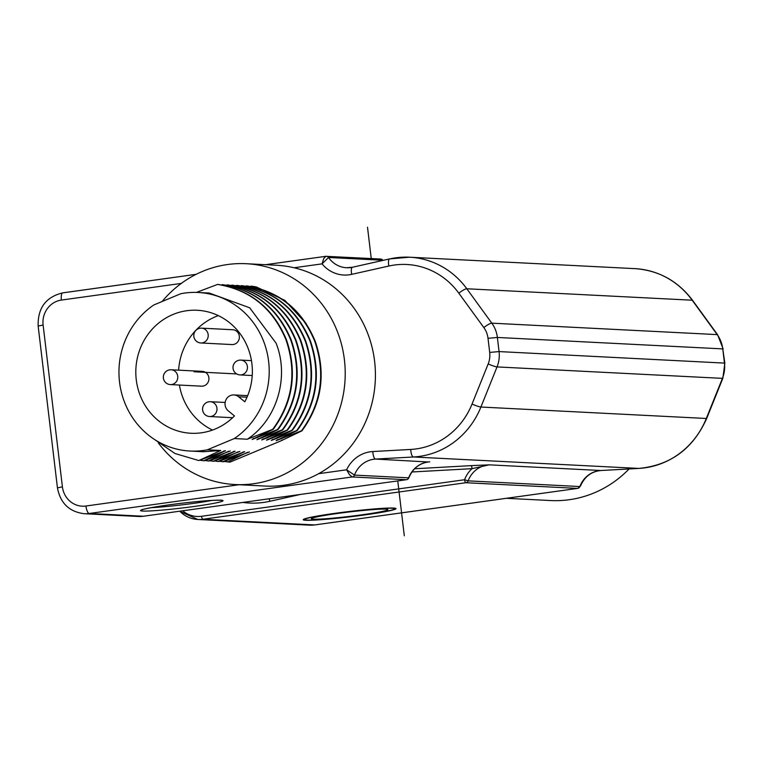 <?xml version="1.0" encoding="UTF-8"?>
<svg xmlns="http://www.w3.org/2000/svg" width="763" height="763" viewBox="0 0 763 763"><rect width="100%" height="100%" fill="white"/><g stroke="black" fill="none" stroke-linecap="round" stroke-linejoin="round"><path stroke-width="1.14" d="M244.799 401.796L238.628 396.77A8.898 8.422 -87.1 0 0 233.907 394.938A8.898 8.422 -87.1 0 0 225.562 400.766A8.898 8.422 -87.1 0 0 228.29 410.885L234.46 415.911A61.584 58.265 92.9 0 1 190.96 433.26A61.584 58.265 92.9 0 1 143.368 341.729A61.584 58.265 92.9 0 1 197.207 310.264A61.584 58.265 92.9 0 1 244.799 401.796M153.868 304.952A79.39 75.117 -87.1 0 0 124.073 400.976A79.39 75.117 -87.1 0 0 190.054 451.047A79.39 75.117 -87.1 0 0 207.355 449.808L234.298 438.563A79.39 75.117 -87.1 0 0 264.093 342.549A79.39 75.117 -87.1 0 0 198.103 292.477A79.39 75.117 -87.1 0 0 180.812 293.717L153.868 304.952M190.054 451.047L203.568 451.734L220.688 450.485L207.355 449.808M250.312 286.421L251.18 286.125A88.661 83.892 92.9 0 1 256.358 286.955L284.837 300.364L306.278 323.703M301.471 430.809L301.948 430.837C321.833 403.627 326.259 373.794 315.243 341.319C302.072 309.749 279.268 291.275 246.821 285.896L246.344 285.877C278.791 291.247 301.595 309.721 314.757 341.299C325.782 373.765 321.357 403.608 301.471 430.809L276.111 440.69L277.742 439.545M245.514 286.182L246.344 285.877M296.673 430.57L297.15 430.59C317.036 403.389 321.471 373.546 310.446 341.08C297.284 309.501 274.47 291.027 242.024 285.658L241.547 285.629C273.993 291.008 296.797 309.473 309.969 341.051C320.985 373.527 316.559 403.36 296.673 430.57L271.313 440.442L272.944 439.297M240.727 285.934L241.547 285.629M291.876 430.322L292.363 430.351C312.239 403.141 316.674 373.307 305.648 340.832C292.487 309.263 269.682 290.789 237.226 285.41L236.749 285.391C269.196 290.76 292.01 309.234 305.171 340.813C316.187 373.279 311.762 403.122 291.876 430.322L266.525 440.203L268.156 439.059M235.929 285.696L236.749 285.391M287.079 430.084L287.565 430.103C307.441 402.902 311.876 373.059 300.851 340.594C287.689 309.015 264.885 290.541 232.429 285.171L231.952 285.143C264.399 290.512 287.212 308.986 300.374 340.565C311.399 373.031 306.964 402.874 287.079 430.084L261.728 439.955L263.359 438.811M231.132 285.448L231.952 285.143M282.291 429.836L282.768 429.865C302.653 402.654 307.079 372.811 296.063 340.346C282.892 308.767 260.088 290.293 227.641 284.923L227.155 284.904C259.611 290.274 282.415 308.748 295.577 340.327C306.602 372.792 302.167 402.626 282.291 429.836L256.931 439.717L258.562 438.572M226.334 285.209L227.155 284.904M277.494 429.598L277.97 429.617C297.856 402.406 302.282 372.573 291.266 340.107C278.094 308.529 255.29 290.054 222.844 284.685L222.367 284.656C254.813 290.026 277.618 308.5 290.779 340.079C301.805 372.544 297.37 402.387 277.494 429.598L252.133 439.469L253.764 438.324M221.537 284.961L222.367 284.656M272.696 429.35L273.173 429.378C293.059 402.168 297.484 372.325 286.468 339.859C273.307 308.281 250.493 289.806 218.046 284.437L217.569 284.418C250.016 289.787 272.82 308.262 285.991 339.831C297.007 372.306 292.582 402.139 272.696 429.35L247.336 439.23C276.826 419.869 289.702 377.227 276.082 343.159L249.682 307.794L209.224 293.04L198.103 292.477M196.482 292.41L217.569 284.418M158.313 442.874A110.549 104.598 -87.1 0 0 234.994 484.534A110.549 104.598 -87.1 0 0 344.399 359.697A110.549 104.598 -87.1 0 0 246.201 263.712A110.549 104.598 -87.1 0 0 162.099 301.519M282.329 439.879A79.39 75.117 92.9 0 1 280.813 440.928L230.016 462.13L224.084 461.472M246.201 263.712L276.416 265.247A110.549 104.598 92.9 0 1 294.06 267.756A110.549 104.598 92.9 0 1 374.604 361.233A110.549 104.598 92.9 0 1 318.619 473.689A110.549 104.598 92.9 0 1 265.209 486.06L234.994 484.534M181.289 283.416L61.383 300.078A22.261 21.059 -87.1 0 0 43.119 325.048L62.413 486.851L57.444 487.853C60.344 503.199 69.261 511.82 84.207 513.709A29.681 28.078 -87.1 0 0 89.223 513.489L352.229 476.951L349.559 474.815L346.602 469.798L354.49 475.091L408.672 477.838A2.966 2.804 92.9 0 1 406.412 479.708A2.966 0.944 82.1 0 0 406.469 479.698A2.966 0.944 82.1 0 0 406.545 479.679M323.76 258.476L325.915 256.301A2.966 2.804 92.9 0 1 328.538 257.484L322.043 263.864L323.76 258.476M265.429 264.694L325.915 256.301M325.772 256.311L380.603 259.029A2.966 2.804 92.9 0 1 382.73 260.24A2.966 0.601 -34.6 0 1 382.902 260.307A2.966 0.601 -34.6 0 1 382.921 260.412M408.739 477.667L408.672 477.838A25.227 23.872 -87.1 0 1 427.881 462.006A25.227 23.872 -87.1 0 1 429.75 461.825L428.873 461.892M428.024 461.977L375.558 459.068A25.227 23.872 -87.1 0 0 354.49 475.091A2.966 2.804 -87.1 0 1 352.229 476.951L406.412 479.708L143.406 516.246A29.681 28.078 92.9 0 1 138.399 516.465L84.207 513.709M143.52 516.227A2.966 0.944 -97.9 0 1 143.463 516.246L406.469 479.698A2.966 2.966 0 0 0 408.844 477.8C412.897 468.272 419.707 462.96 429.283 461.853L429.75 461.825M318.619 473.689L346.602 469.798A32.647 30.892 92.9 0 1 370.417 451.772A32.647 30.892 92.9 0 1 372.83 451.543A7.42 2.384 -93.2 0 0 373.765 456.818A7.42 2.384 -93.2 0 0 375.558 459.068L413.451 456.98L638.841 468.415L600.948 470.513L489.217 464.839L470.933 465.649A2.966 0.954 -93.2 0 1 471.658 466.555A2.966 0.954 86.8 0 1 472.03 468.663L411.906 471.982M577.944 488.33L577.62 488.396A2.966 2.804 -87.1 0 0 579.87 486.536L468.139 480.862A25.227 23.872 92.9 0 1 487.347 465.02A25.227 23.872 92.9 0 1 489.217 464.839L472.03 468.663A28.193 26.676 92.9 0 0 464.572 479.736A2.966 0.944 82.1 0 0 465.878 482.721A2.966 2.804 -87.1 0 0 468.139 480.862L464.572 479.736L201.566 516.274A26.705 25.274 -87.1 0 1 182.681 510.79M601.11 470.504A7.42 2.384 -93.2 0 1 601.034 470.513A7.42 2.384 -93.2 0 1 600.948 470.513A25.227 23.872 -87.1 0 0 599.079 470.695A25.227 23.872 -87.1 0 0 579.87 486.536L577.753 488.387L314.757 524.934A7.42 2.365 -97.9 0 1 314.604 524.934L202.872 519.26A2.966 0.944 -97.9 0 1 202.09 518.363A2.966 0.944 -97.9 0 1 201.566 516.274M629.065 468.968A110.549 104.598 92.9 0 1 550.543 500.547L506.374 498.306M393.508 508.063A46.743 2.69 -6.8 0 1 396.026 508.625A46.743 2.69 -6.8 0 1 357.427 515.902A46.743 2.69 -6.8 0 1 305.725 520.261A46.743 2.69 -6.8 0 1 303.207 519.698A46.743 2.69 -6.8 0 1 341.805 512.421A46.743 2.69 -6.8 0 1 393.508 508.063M392.106 508.253A45.255 2.604 173.2 0 0 341.862 512.498A45.255 2.604 173.2 0 0 304.685 519.536A45.255 2.604 173.2 0 0 307.127 520.061A45.255 2.604 173.2 0 0 356.989 515.874A45.255 2.604 173.2 0 0 394.557 508.826A45.255 2.604 173.2 0 0 392.106 508.253M313.393 519.193A38.579 2.222 -6.8 0 1 311.352 518.592A38.579 2.222 -6.8 0 1 344.256 512.583A38.579 2.222 -6.8 0 1 385.84 509.131A38.579 2.222 -6.8 0 1 387.842 509.474A38.579 2.222 -6.8 0 1 357.151 515.454A38.579 2.222 -6.8 0 1 313.393 519.193M247.689 452.278L227.565 462.006M249.463 451.944L223.254 461.787L219.286 461.224M242.892 452.03L244.665 451.706L222.777 461.758M244.665 451.706L218.456 461.539L214.489 460.986M238.094 451.791L217.98 461.51M239.868 451.458L213.659 461.291L209.691 460.738M233.297 451.543L235.08 451.219L213.182 461.272M235.08 451.219L208.862 461.052L204.894 460.499M228.499 451.305L208.385 461.024M230.283 450.971L204.074 460.804L200.097 460.251M223.712 451.057L225.486 450.733L203.587 460.785M225.486 450.733L198.8 460.537L174.994 453.508L154.26 439.307M220.688 450.485L198.8 460.537M234.298 438.563L247.336 439.23M252.133 439.469L273.173 429.378M256.931 439.717L277.97 429.617M261.728 439.955L282.768 429.865M266.525 440.203L287.565 430.103M271.313 440.442L292.363 430.351M276.111 440.69L297.15 430.59M280.813 440.928L301.948 430.837M251.132 286.115L256.358 286.955M218.323 315.624A61.584 58.265 -87.1 0 0 186.048 343.894A61.584 58.265 -87.1 0 0 178.618 370.15M179.391 385.048A61.584 58.265 -87.1 0 0 212.515 430.065M206.43 373.05A7.42 7.02 92.9 0 1 201.556 386.173L170.387 384.59A7.42 7.02 -87.1 0 0 175.261 371.467A7.42 7.02 -87.1 0 0 171.141 369.778L202.309 371.362A7.42 7.02 92.9 0 1 206.43 373.05M235.967 330.76A7.42 7.02 92.9 0 1 232 344.561L200.831 342.978A7.42 7.02 -87.1 0 0 204.799 329.177A7.42 7.02 -87.1 0 0 201.585 328.157L232.753 329.74A7.42 7.02 92.9 0 1 235.967 330.76M194.079 371.762L236.702 373.927M367.508 227.221L371.247 258.562M397.761 480.909L404.304 535.779M238.628 396.77L247.021 397.189M62.413 486.851A22.261 21.059 -87.1 0 0 85.942 506.012L239.096 484.734M138.399 516.465L143.463 516.246A2.966 0.944 -97.9 0 1 143.406 516.246L89.223 513.489A7.42 2.365 -97.9 0 1 87.268 511.258A7.42 2.365 -97.9 0 1 85.942 506.012M372.83 451.543L410.732 449.445A74.192 70.206 -87.1 0 0 416.226 448.911A74.192 70.206 -87.1 0 0 472.049 404.037L488.177 363.932A22.261 21.059 -87.1 0 0 489.693 352.42L488.015 338.305A22.261 21.059 -87.1 0 0 483.847 327.585L458.83 293.192A74.192 70.206 -87.1 0 0 394.299 265.038A74.192 70.206 -87.1 0 0 388.853 266.029L351.705 274.356A32.647 30.892 92.9 0 1 349.311 274.794A32.647 30.892 92.9 0 1 322.043 263.864L294.06 267.756M325.62 256.349L265.505 264.694M196.129 274.337L62.909 292.849A7.42 2.365 -97.9 0 0 62.766 292.849L196.167 274.318M61.383 300.078A7.42 2.365 -97.9 0 1 61.469 294.909A7.42 2.365 -97.9 0 1 62.766 292.849C45.866 296.969 37.664 308.033 38.15 326.049L43.119 325.048M382.854 260.431A25.227 23.872 -87.1 0 1 382.73 260.24L328.538 257.484A25.227 23.872 92.9 0 0 346.574 267.746A25.227 23.872 92.9 0 0 350.837 267.555A25.227 23.872 92.9 0 0 352.306 267.308M142.767 511.057A41.545 2.394 -6.8 0 1 168.346 504.953A41.545 2.394 -6.8 0 1 220.784 500.213A41.545 2.394 -6.8 0 1 195.204 506.317A41.545 2.394 -6.8 0 1 142.767 511.057M470.933 465.649L414.605 468.768M300.393 494.443L269.844 501.291A2.966 0.925 77.4 0 0 269.158 499.221A2.966 0.925 77.4 0 0 268.919 498.811M269.844 501.291A84.579 80.029 92.9 0 1 263.645 502.416A84.579 80.029 92.9 0 1 242.882 502.426M179.753 511.2A29.681 28.078 -87.1 0 0 197.855 519.479A29.681 28.078 -87.1 0 0 202.872 519.26L465.878 482.721L577.62 488.396L314.604 524.934A29.681 28.078 92.9 0 1 309.597 525.154L314.757 524.934A7.42 2.365 -97.9 0 0 314.89 524.896M488.015 338.305L497.381 337.456L722.761 348.901L724.449 363.016A29.681 28.078 92.9 0 1 722.427 378.362L706.3 418.477L480.909 407.032L497.037 366.917L722.427 378.362A7.42 0.82 21.9 0 0 722.847 378.267L706.719 418.372A7.42 0.82 -158.1 0 1 706.3 418.477A81.612 77.225 -87.1 0 1 638.841 468.415A7.42 2.384 86.8 0 0 638.927 468.415A7.42 2.384 86.8 0 0 639.013 468.406M410.732 449.445A7.42 2.384 86.8 0 0 411.667 454.719A7.42 2.384 86.8 0 0 413.451 456.98A81.612 77.225 -87.1 0 0 480.909 407.032A7.42 0.82 -158.1 0 1 477.323 406.107A7.42 0.82 -158.1 0 1 472.049 404.037M488.177 363.932A7.42 0.82 21.9 0 0 493.451 365.992A7.42 0.82 21.9 0 0 497.037 366.917A29.681 28.078 -87.1 0 0 499.059 351.581L489.693 352.42M634.988 268.643L409.607 257.207L389.635 258.905A7.42 2.318 77.4 0 1 389.836 258.895A81.612 77.225 92.9 0 1 409.607 257.207A81.612 77.225 92.9 0 1 466.813 288.767L692.194 300.212A7.42 1.555 -36 0 1 692.623 300.393C677.897 280.927 658.688 270.35 634.988 268.643A81.612 77.225 92.9 0 1 692.194 300.212L717.21 334.614A29.681 28.078 92.9 0 1 722.761 348.901L724.85 363.112L499.059 351.581L497.381 337.456A29.681 28.078 -87.1 0 0 491.82 323.169A7.42 1.555 144 0 0 488.492 324.409A7.42 1.555 144 0 0 483.847 327.585M458.83 293.192A7.42 1.555 -36 0 1 463.484 290.016A7.42 1.555 -36 0 1 466.813 288.767L491.82 323.169L717.21 334.614A7.42 1.555 144 0 1 717.63 334.785L723.162 348.987M351.705 274.356A7.42 2.318 -102.6 0 1 351.4 269.263A7.42 2.318 -102.6 0 1 352.477 267.241L389.635 258.905A7.42 2.318 77.4 0 0 388.558 260.927A7.42 2.318 77.4 0 0 388.853 266.029M346.574 267.746L352.477 267.241A7.42 2.318 -102.6 0 1 352.687 267.222M211.942 500.423A38.579 2.222 -6.8 0 1 151.217 507.662M210.35 401.71A7.42 7.42 0 0 0 203.616 412.936A7.42 7.42 0 0 0 209.596 416.531A7.42 7.02 -87.1 0 0 215.91 405.124A7.42 7.02 -87.1 0 0 210.35 401.71L225.142 402.463M197.617 341.967A7.42 7.02 -87.1 0 0 200.831 342.978A7.42 7.42 0 0 1 194.126 333.355A7.42 7.42 0 0 1 201.585 328.157M240.803 360.098A7.42 7.42 0 0 0 233.287 369.559A7.42 7.42 0 0 0 240.049 374.919A7.42 7.02 -87.1 0 0 247.202 365.534A7.42 7.02 -87.1 0 0 240.803 360.098L251.456 360.641M57.444 487.853L38.15 326.049M382.959 260.402L382.902 260.307A2.966 2.966 0 0 0 380.785 259.048M706.719 418.372C693.214 448.625 670.61 465.306 638.927 468.415L601.034 470.513C591.449 471.381 584.553 476.646 580.338 486.327M724.85 363.112L722.847 378.267M692.623 300.393L717.63 334.785M179.667 511.21L197.855 519.479L309.597 525.154M304.685 519.536L304.504 518.888M394.557 508.826L394.576 508.139M142.547 509.312L141.966 509.837C140.316 510.342 143.625 508.473 167.278 505.116C185.523 502.598 207.679 500.118 220.288 500.242L221.451 500.356L220.765 499.984M247.67 395.635L233.907 394.938M171.141 369.778A7.42 7.42 0 0 0 165.867 382.768A7.42 7.42 0 0 0 170.387 384.59M209.596 416.531L232.639 417.704M240.049 374.919L252.229 375.539"/></g></svg>
